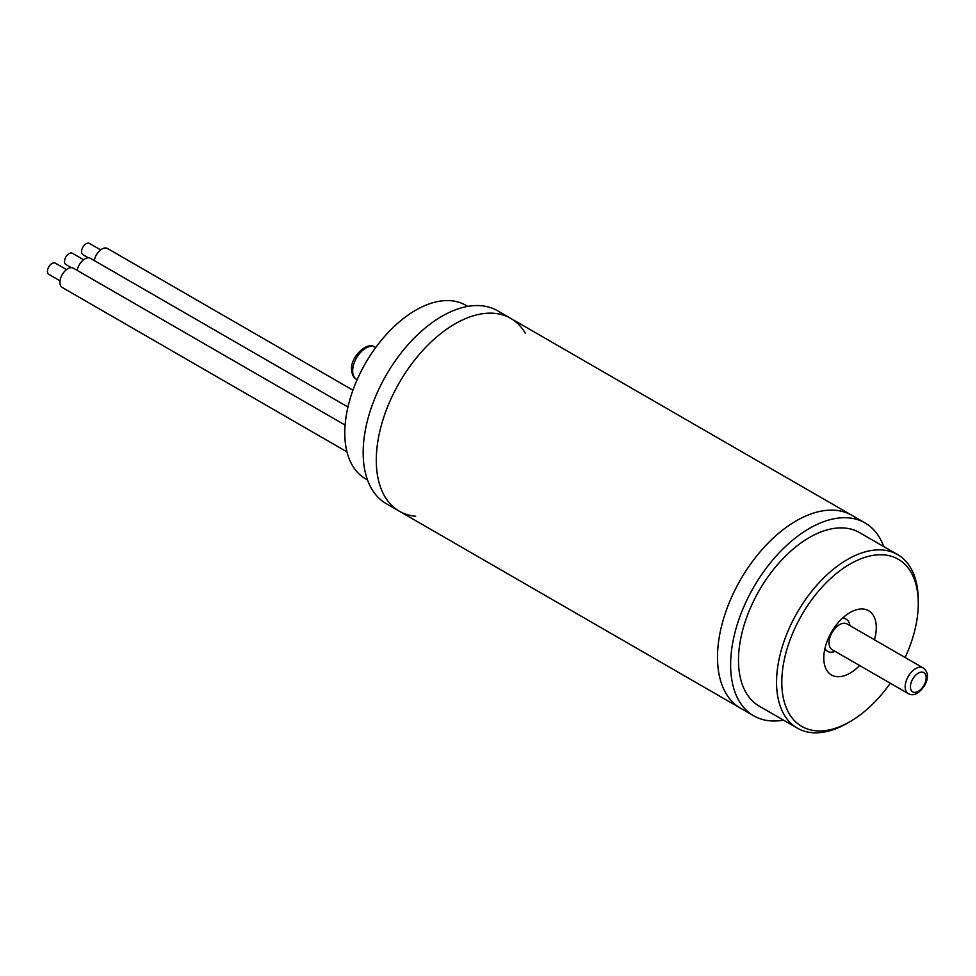 <?xml version="1.0" encoding="UTF-8"?>
<svg xmlns="http://www.w3.org/2000/svg" width="976" height="976" viewBox="0 0 976 976"><rect width="100%" height="100%" fill="white"/><g stroke="black" fill="none" stroke-linecap="round" stroke-linejoin="round"><path stroke-width="1.46" d="M883.744 546.572A111.349 64.294 120 0 0 865.041 522.916A111.349 64.294 120 0 0 779.226 552.758A111.349 64.294 120 0 0 730.621 664.815A111.349 64.294 120 0 0 753.679 715.798L740.564 708.222A111.349 64.294 -60 0 1 740.564 579.634A111.349 64.294 -60 0 1 851.914 515.34A111.349 64.294 120 0 0 766.099 545.181A111.349 64.294 120 0 0 717.494 657.238A111.349 64.294 120 0 0 740.564 708.222L399.355 511.229A111.349 64.294 -60 0 1 399.355 382.641A111.349 64.294 -60 0 1 510.704 318.359A111.349 64.294 -60 0 1 525.308 333.206M850.047 721.642L847.424 723.155A100.223 57.865 -60 0 1 797.307 728.12A100.223 57.865 -60 0 1 776.554 682.248A100.223 57.865 -60 0 1 820.304 581.391A100.223 57.865 -60 0 1 897.53 554.539A100.223 57.865 -60 0 1 918.282 600.411L918.282 603.449A96.502 55.717 120 0 0 850.047 564.043A96.502 55.717 120 0 0 781.8 682.248A96.502 55.717 120 0 0 850.047 721.642A96.502 55.717 120 0 0 890.295 683.237M897.53 554.539L859.466 532.567A100.223 57.865 120 0 0 782.24 559.419A100.223 57.865 120 0 0 738.49 660.276A100.223 57.865 120 0 0 759.255 706.148L797.307 728.12M905.142 657.519A96.502 55.717 120 0 0 918.282 603.449M874.472 639.805A37.112 21.435 120 0 0 868.603 610.695A37.112 21.435 120 0 0 839.994 620.638A37.112 21.435 120 0 0 823.793 657.995A37.112 21.435 120 0 0 831.479 674.989A37.112 21.435 120 0 0 859.624 665.522M753.679 715.798A111.349 64.294 120 0 0 783.521 720.166M415.666 516.255A111.349 64.294 -60 0 1 399.355 511.229A111.349 64.294 -60 0 1 399.355 382.641A111.349 64.294 -60 0 1 510.704 318.359L497.589 310.771A111.349 64.294 -60 0 0 386.228 375.065A111.349 64.294 -60 0 0 386.228 503.653L399.355 511.229M367.537 479.997L365.549 478.85A100.223 57.865 -60 0 1 365.549 363.133A100.223 57.865 -60 0 1 465.772 305.268L467.748 306.403M842.312 618.345A18.556 10.712 -60 0 1 846.204 619.199A18.556 10.712 -60 0 1 849.913 625.628M835.066 651.346A18.556 10.712 -60 0 1 827.636 651.346A18.556 10.712 -60 0 1 824.952 648.406M923.076 667.865L846.973 623.92A14.847 8.577 120 0 0 835.334 628.117A14.847 8.577 120 0 0 829.051 643.33A14.847 8.577 120 0 0 832.125 649.638L908.229 693.582A14.847 8.577 -60 0 1 905.167 687.275A14.847 8.577 -60 0 1 911.45 672.061A14.847 8.577 -60 0 1 923.076 667.865C928.408 671.903 928.871 677.869 924.479 685.738C918.843 693.863 913.426 696.486 908.229 693.582M94.245 260.543A11.139 6.429 -60 0 1 99.735 250.649A11.139 6.429 -60 0 1 107.482 248.49L352.934 390.193M88.377 257.81L82.923 254.663A6.49 3.745 -60 0 1 82.923 247.16A6.49 3.745 -60 0 1 89.414 243.414L100.638 249.893M77.177 270.389A11.139 6.429 -60 0 1 82.679 260.507A11.139 6.429 -60 0 1 90.426 258.335L347.956 407.016M71.321 267.668L65.856 264.508A6.49 3.745 -60 0 1 65.856 257.017A6.49 3.745 -60 0 1 72.358 253.26L83.582 259.738M346.98 451.876L62.232 287.469A11.139 6.429 -60 0 1 62.232 274.61A11.139 6.429 -60 0 1 73.359 268.18L345.114 425.085M60.024 280.844L48.8 274.366A6.49 3.745 -60 0 1 48.8 266.863A6.49 3.745 -60 0 1 55.29 263.117L66.527 269.596M352.678 371.453A18.556 10.712 120 0 0 356.521 379.335C353.617 377.797 351.982 374.674 351.592 369.941C350.055 357.082 367.501 340.697 375.077 347.2A18.556 10.712 120 0 0 360.534 352.434A18.556 10.712 120 0 0 352.678 371.453M910.413 687.153A11.139 6.429 120 0 0 922.491 687.494A11.139 6.429 120 0 0 921.942 672.086A11.139 6.429 120 0 0 910.413 687.153M865.041 522.916L510.704 318.359M846.204 619.199L843.252 617.491M375.699 347.554L375.077 347.2M827.636 651.346L824.696 649.638M357.143 379.701L356.521 379.335"/></g></svg>
